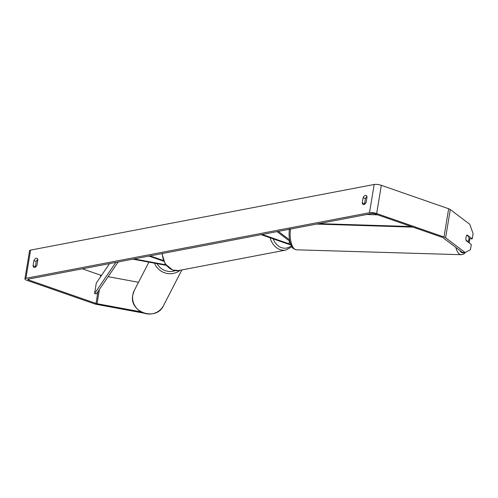 <?xml version="1.0" encoding="UTF-8"?>
<svg xmlns="http://www.w3.org/2000/svg" width="498" height="498" viewBox="0 0 498 498"><rect width="100%" height="100%" fill="white"/><g stroke="black" fill="none" stroke-linecap="round" stroke-linejoin="round"><path stroke-width="0.75" d="M278.32 231.383L289.543 239.887M290.863 244.68A4.438 1.121 9.4 0 1 287.894 243.995L261.108 234.67M290.67 244.182A2.59 0.654 9.4 0 1 288.983 243.79L262.197 234.465M277.062 231.626L289.817 241.293M466.825 235.212L468.848 236.743A3.698 1.531 -88.3 0 1 468.879 239.532A3.698 1.531 -88.3 0 1 468.095 241.686L466.022 240.129A3.698 1.531 -88.3 0 1 465.91 238.654M467.535 241.673L468.095 241.686M140.928 311.841L97.066 303.705A2.216 0.56 9.4 0 1 96.014 303.431L28.691 280.001A2.216 0.56 9.4 0 1 27.82 279.384A2.216 0.56 9.4 0 1 28.249 279.135L371.844 213.524A2.216 0.56 9.4 0 1 374.913 213.885L442.236 237.322A2.216 0.56 9.4 0 1 442.934 237.658L462.443 252.436L465.126 252.554L470.448 249.71L471.307 244.53L466.128 240.609A3.698 1.544 -87.5 0 1 467.062 234.963L472.241 238.884L473.1 233.705L469.795 224.324L450.292 209.546L445.617 237.776L465.126 252.554M37.767 259.421A3.698 2.023 -70.8 0 0 36.267 261.425L35.402 266.617A3.698 2.023 -70.8 0 0 35.495 267.053M364.667 204.199A3.698 2.023 109.2 0 1 364.573 203.763L365.432 198.565A3.698 2.023 109.2 0 1 366.939 196.567M366.167 202.194A3.698 2.023 109.2 0 1 363.876 204.56A3.698 2.023 109.2 0 1 363.241 204.522A3.698 2.023 109.2 0 1 362.233 202.947L363.098 197.756A3.698 2.023 109.2 0 1 366.024 195.428A3.698 2.023 109.2 0 1 367.032 197.003L366.167 202.194M34.704 267.42A3.698 2.023 -70.8 0 0 37.001 265.054L37.86 259.856A3.698 2.023 -70.8 0 0 36.852 258.281A3.698 2.023 -70.8 0 0 33.926 260.61L33.067 265.801A3.698 2.023 -70.8 0 0 34.069 267.382A3.698 2.023 -70.8 0 0 34.704 267.42M143.704 313.118L96.724 304.403A5.173 1.307 9.4 0 1 94.265 303.768L26.948 280.33A5.173 1.307 9.4 0 1 24.9 278.905L29.575 250.675A5.173 1.307 9.4 0 1 30.59 250.096L374.185 184.484A5.173 1.307 9.4 0 1 381.337 185.324L448.654 208.755A5.173 1.307 9.4 0 1 450.292 209.546M24.9 278.905A5.173 1.307 9.4 0 1 25.915 278.32L369.51 212.714A5.173 1.307 9.4 0 1 376.662 213.555L443.986 236.986A5.173 1.307 9.4 0 1 445.617 237.776M101.48 275.419A2.216 0.56 9.4 0 1 100.689 275.201L82.332 268.808M138.512 282.298L108.147 276.664M468.979 238.33L469.558 238.766L472.241 238.884M36.267 261.425L33.926 260.61M35.402 266.617L33.067 265.801M365.432 198.565L363.098 197.756M364.573 203.763L362.233 202.947M132.854 259.165L166.195 265.347M163.68 261.201L148.977 256.084M163.388 260.51L150.072 255.872M134.118 258.923L165.766 264.793M109.535 263.616L96.307 283.007L94.552 293.59L115.829 262.415M94.552 293.59L96.357 293.945L118.175 261.967M377.683 214.85L366.721 214.507M411.298 226.553L318.888 223.639M412.948 227.125L316.541 224.088M289.444 241.007L288.983 243.79M455.838 247.438A16.446 6.823 91.7 0 0 461.241 254.708L463.588 254.136L465.786 252.2M469.458 238.691A14.598 6.057 -88.3 0 1 469.091 242.626A14.598 6.057 -88.3 0 1 469.06 242.831M464.447 252.523A14.598 6.057 -88.3 0 1 459.685 250.351M461.241 254.708L296.509 249.815A16.446 6.823 -88.3 0 1 290.521 229.055M30.59 250.096L25.915 278.32M374.185 184.484L369.51 212.714M28.853 279.023L28.691 280.001M100.689 275.201L100.391 277.025M97.982 291.567L96.014 303.431M99.432 289.438L97.066 303.705M381.337 185.324L376.662 213.555M448.654 208.755L443.986 236.986M162.354 253.532A16.446 13.135 79.2 0 0 173.011 270.078A16.446 13.135 79.2 0 0 178.695 270.532L172.694 270.059L165.081 263.809L161.993 253.6M178.695 270.532L285.796 250.077A16.446 13.135 -100.8 0 1 280.113 249.629A16.446 13.135 -100.8 0 1 270.134 237.814M273.19 238.878A14.598 11.659 79.2 0 0 281.495 247.655A14.598 11.659 79.2 0 0 291.299 245.632M134.298 290.471A16.446 15.924 27.2 0 0 132.798 295.009A16.446 15.924 27.2 0 0 143.91 313.124A16.446 15.924 27.2 0 0 163.549 305.529C156.335 321.727 128.87 312.346 132.785 295.04L134.298 290.471L148.89 262.141M180.176 270.246A16.446 15.924 -152.8 0 1 154.48 263.174M157.107 263.66A14.598 14.137 27.2 0 0 175.228 270.644M469.222 242.949L469.62 238.772M296.509 249.815C290.907 248.241 291.946 246.112 290.147 242.601C289.002 238.337 288.784 233.736 289.487 228.794M285.796 250.077L291.928 246.747M181.882 269.922L163.549 305.529"/></g></svg>
